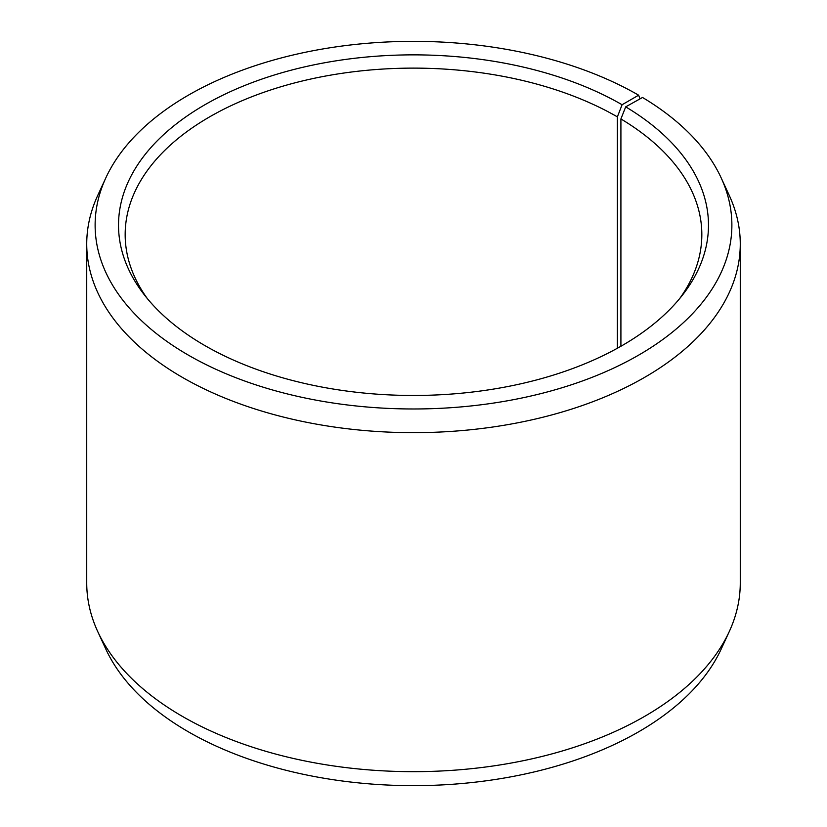 <?xml version="1.0" encoding="UTF-8"?>
<svg xmlns="http://www.w3.org/2000/svg" width="827" height="827" viewBox="0 0 827 827"><rect width="100%" height="100%" fill="white"/><g stroke="black" fill="none" stroke-linecap="round" stroke-linejoin="round"><path stroke-width="1.24" d="M679.639 298.619A288.334 166.465 -0 0 0 701.834 234.579A288.334 166.465 -0 0 0 620.912 118.943L620.912 346.265M640.046 98.858L638.63 95.188L622.09 104.74A294.991 170.31 -0 0 0 246.219 84.892A294.991 170.31 -0 0 0 144.218 294.691A294.991 170.31 -0 0 0 204.91 345.593A294.991 170.31 -0 0 0 682.782 294.691A294.991 170.31 -0 0 0 625.698 106.859L620.912 118.943M638.63 95.188A318.374 183.811 -0 0 0 330.862 47.646A318.374 183.811 -0 0 0 105.846 177.857A318.374 183.811 -0 0 0 188.37 355.134A318.374 183.811 -0 0 0 572.48 384.421A318.374 183.811 -0 0 0 721.154 177.857A318.374 183.811 -0 0 0 642.517 97.472L625.698 106.859M105.846 177.857L97.731 195.441A326.768 188.659 -0 0 0 86.732 243.996A326.768 188.659 -0 0 0 182.436 377.401A326.768 188.659 -0 0 0 538.553 418.297A326.768 188.659 -0 0 0 740.268 243.996A326.768 188.659 -0 0 0 729.269 195.441L721.154 177.857M86.732 243.996L86.732 583.004A326.768 188.659 -0 0 0 97.731 631.559A326.768 188.659 -0 0 0 182.436 716.409A326.768 188.659 -0 0 0 498.309 765.202A326.768 188.659 -0 0 0 729.269 631.559A326.768 188.659 -0 0 0 740.268 583.004L740.268 243.996M97.731 631.559L105.846 649.143A318.374 183.811 -0 0 0 188.37 731.812A318.374 183.811 -0 0 0 496.138 779.354A318.374 183.811 -0 0 0 721.154 649.143L729.269 631.559M622.09 104.74L617.376 116.876A288.334 166.465 -0 0 0 303.158 80.788A288.334 166.465 -0 0 0 125.166 234.579A288.334 166.465 -0 0 0 147.361 298.619M617.376 116.876L617.376 348.25"/></g></svg>
